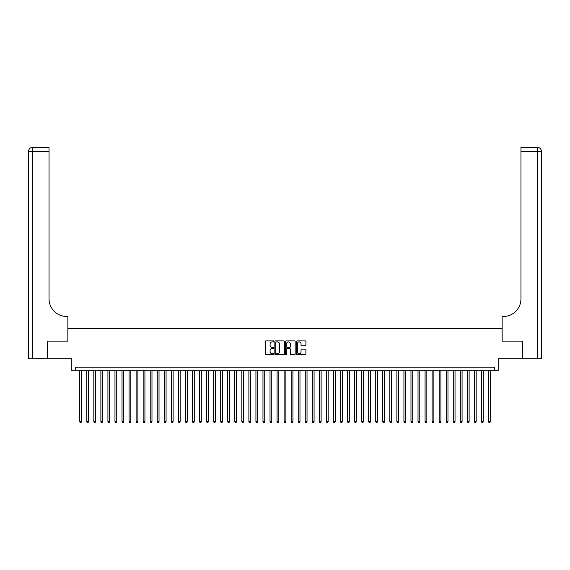 <?xml version="1.0" encoding="UTF-8"?>
<svg xmlns="http://www.w3.org/2000/svg" width="570" height="570" viewBox="0 0 570 570"><rect width="100%" height="100%" fill="white"/><g stroke="black" fill="none" stroke-linecap="round" stroke-linejoin="round"><path stroke-width="0.85" d="M273.721 341.394A0.485 0.485 0 0 0 273.237 340.91L265.891 340.91A0.691 0.691 0 0 0 265.2 341.601L265.2 354.055A0.691 0.691 0 0 0 265.891 354.747L273.237 354.747A0.485 0.485 0 0 0 273.721 354.262A0.485 0.485 0 0 0 273.237 353.778L272.289 353.778A2.216 2.216 0 0 1 270.073 351.569L270.073 350.529A2.216 2.216 0 0 1 272.289 348.313L273.237 348.313A0.485 0.485 0 0 0 273.721 347.828A0.485 0.485 0 0 0 273.237 347.344L272.289 347.344A2.216 2.216 0 0 1 270.073 345.135L270.073 344.095A2.216 2.216 0 0 1 272.289 341.879L273.237 341.879A0.485 0.485 0 0 0 273.721 341.394M305.214 345.791A0.691 0.691 0 0 0 305.912 345.099L305.912 341.601A0.691 0.691 0 0 0 305.214 340.91L297.055 340.91A0.691 0.691 0 0 0 296.364 341.601L296.364 354.055A0.691 0.691 0 0 0 297.055 354.747L305.214 354.747A0.691 0.691 0 0 0 305.912 354.055L305.912 349.838A0.691 0.691 0 0 0 305.214 349.146L301.722 349.146A0.691 0.691 0 0 0 301.031 349.838L301.031 351.932A1.853 1.853 0 0 1 299.179 353.778A1.853 1.853 0 0 1 297.333 351.932L297.333 343.731A1.853 1.853 0 0 1 299.179 341.879A1.853 1.853 0 0 1 301.031 343.731L301.031 345.099A0.691 0.691 0 0 0 301.722 345.791L305.214 345.791M494.667 370.735L498.194 370.735L498.194 358.751L522.334 358.751L522.334 341.138L502.07 341.138L502.07 328.448L67.93 328.448L67.93 341.138L47.666 341.138L47.666 358.751L71.806 358.751L71.806 370.735L494.667 370.735L494.667 367.208L75.333 367.208L75.333 370.735M284.394 341.601A0.691 0.691 0 0 0 283.703 340.91L275.538 340.91A0.691 0.691 0 0 0 274.847 341.601L274.847 354.055A0.691 0.691 0 0 0 275.538 354.747L283.703 354.747A0.691 0.691 0 0 0 284.394 354.055L284.394 341.601M286.297 340.91L294.462 340.91A0.691 0.691 0 0 1 295.153 341.601L295.153 354.055A0.691 0.691 0 0 1 294.462 354.747L290.964 354.747A0.691 0.691 0 0 1 290.272 354.055L290.272 349.004A0.691 0.691 0 0 0 289.581 348.313L287.266 348.313A0.691 0.691 0 0 0 286.575 349.004L286.575 354.262A0.485 0.485 0 0 1 286.09 354.747A0.485 0.485 0 0 1 285.606 354.262L285.606 341.601A0.691 0.691 0 0 1 286.297 340.91M276.3 341.879A0.485 0.485 0 0 0 275.816 342.363L275.816 353.293A0.485 0.485 0 0 0 276.3 353.778L277.305 353.778A2.216 2.216 0 0 0 279.521 351.569L279.521 344.095A2.216 2.216 0 0 0 277.305 341.879L276.3 341.879M290.272 343.767A1.853 1.853 0 0 0 288.427 341.915A1.853 1.853 0 0 0 286.575 343.767L286.575 346.653A0.691 0.691 0 0 0 287.266 347.344L289.581 347.344A0.691 0.691 0 0 0 290.272 346.653L290.272 343.767M79.736 370.735L79.736 421.757L81.496 421.757L81.496 370.735M81.496 421.757L80.969 422.676L80.263 422.676L79.736 421.757M47.46 341.138L67.858 341.138L67.858 316.471L66.662 316.471A17.62 17.62 0 0 1 49.041 298.851L49.041 151.556L32.725 151.556L32.725 358.751L47.46 358.751L47.46 341.138M32.725 358.751L28.5 358.751L28.5 151.556A4.225 4.225 0 0 1 32.725 147.324L49.041 147.324L49.041 151.556M28.5 316.471L28.5 151.556L32.725 151.556L32.725 147.324M66.662 316.471A17.62 17.62 0 0 1 49.041 298.851M522.54 341.138L502.142 341.138L502.142 316.471L503.339 316.471A17.62 17.62 0 0 0 520.959 298.851L520.959 147.324L537.275 147.324A4.225 4.225 0 0 1 541.5 151.556L541.5 358.751L522.54 358.751L522.54 341.138M503.339 316.471A17.62 17.62 0 0 0 520.959 298.851M541.5 151.556A4.225 4.225 0 0 0 537.275 147.324A4.225 4.225 0 0 1 541.5 151.556L520.959 151.556M86.782 370.735L86.782 421.757L88.55 421.757L88.55 370.735M88.55 421.757L88.015 422.676L87.31 422.676L86.782 421.757M93.829 370.735L93.829 421.757L95.596 421.757L95.596 370.735M95.596 421.757L95.062 422.676L94.364 422.676L93.829 421.757M100.883 370.735L100.883 421.757L102.643 421.757L102.643 370.735M102.643 421.757L102.115 422.676L101.41 422.676L100.883 421.757M107.929 370.735L107.929 421.757L109.689 421.757L109.689 370.735M109.689 421.757L109.162 422.676L108.457 422.676L107.929 421.757M114.976 370.735L114.976 421.757L116.736 421.757L116.736 370.735M116.736 421.757L116.209 422.676L115.503 422.676L114.976 421.757M122.023 370.735L122.023 421.757L123.783 421.757L123.783 370.735M123.783 421.757L123.255 422.676L122.55 422.676L122.023 421.757M129.069 370.735L129.069 421.757L130.829 421.757L130.829 370.735M130.829 421.757L130.302 422.676L129.597 422.676L129.069 421.757M136.116 370.735L136.116 421.757L137.883 421.757L137.883 370.735M137.883 421.757L137.349 422.676L136.643 422.676L136.116 421.757M143.163 370.735L143.163 421.757L144.93 421.757L144.93 370.735M144.93 421.757L144.402 422.676L143.697 422.676L143.163 421.757M150.216 370.735L150.216 421.757L151.976 421.757L151.976 370.735M151.976 421.757L151.449 422.676L150.744 422.676L150.216 421.757M157.263 370.735L157.263 421.757L159.023 421.757L159.023 370.735M159.023 421.757L158.496 422.676L157.79 422.676L157.263 421.757M164.31 370.735L164.31 421.757L166.07 421.757L166.07 370.735M166.07 421.757L165.542 422.676L164.837 422.676L164.31 421.757M171.356 370.735L171.356 421.757L173.116 421.757L173.116 370.735M173.116 421.757L172.589 422.676L171.883 422.676L171.356 421.757M178.403 370.735L178.403 421.757L180.163 421.757L180.163 370.735M180.163 421.757L179.636 422.676L178.93 422.676L178.403 421.757M185.45 370.735L185.45 421.757L187.216 421.757L187.216 370.735M187.216 421.757L186.682 422.676L185.977 422.676L185.45 421.757M192.496 370.735L192.496 421.757L194.263 421.757L194.263 370.735M194.263 421.757L193.736 422.676L193.031 422.676L192.496 421.757M199.55 370.735L199.55 421.757L201.31 421.757L201.31 370.735M201.31 421.757L200.783 422.676L200.077 422.676L199.55 421.757M206.596 370.735L206.596 421.757L208.356 421.757L208.356 370.735M208.356 421.757L207.829 422.676L207.124 422.676L206.596 421.757M213.643 370.735L213.643 421.757L215.403 421.757L215.403 370.735M215.403 421.757L214.876 422.676L214.17 422.676L213.643 421.757M220.69 370.735L220.69 421.757L222.45 421.757L222.45 370.735M222.45 421.757L221.922 422.676L221.217 422.676L220.69 421.757M227.736 370.735L227.736 421.757L229.496 421.757L229.496 370.735M229.496 421.757L228.969 422.676L228.264 422.676L227.736 421.757M234.783 370.735L234.783 421.757L236.55 421.757L236.55 370.735M236.55 421.757L236.016 422.676L235.317 422.676L234.783 421.757M241.83 370.735L241.83 421.757L243.597 421.757L243.597 370.735M243.597 421.757L243.069 422.676L242.364 422.676L241.83 421.757M248.883 370.735L248.883 421.757L250.643 421.757L250.643 370.735M250.643 421.757L250.116 422.676L249.411 422.676L248.883 421.757M255.93 370.735L255.93 421.757L257.69 421.757L257.69 370.735M257.69 421.757L257.163 422.676L256.457 422.676L255.93 421.757M262.977 370.735L262.977 421.757L264.737 421.757L264.737 370.735M264.737 421.757L264.209 422.676L263.504 422.676L262.977 421.757M270.023 370.735L270.023 421.757L271.783 421.757L271.783 370.735M271.783 421.757L271.256 422.676L270.55 422.676L270.023 421.757M277.07 370.735L277.07 421.757L278.83 421.757L278.83 370.735M278.83 421.757L278.303 422.676L277.597 422.676L277.07 421.757M284.117 370.735L284.117 421.757L285.884 421.757L285.884 370.735M285.884 421.757L285.349 422.676L284.651 422.676L284.117 421.757M291.17 370.735L291.17 421.757L292.93 421.757L292.93 370.735M292.93 421.757L292.403 422.676L291.697 422.676L291.17 421.757M298.217 370.735L298.217 421.757L299.977 421.757L299.977 370.735M299.977 421.757L299.45 422.676L298.744 422.676L298.217 421.757M305.264 370.735L305.264 421.757L307.023 421.757L307.023 370.735M307.023 421.757L306.496 422.676L305.791 422.676L305.264 421.757M312.31 370.735L312.31 421.757L314.07 421.757L314.07 370.735M314.07 421.757L313.543 422.676L312.837 422.676L312.31 421.757M319.357 370.735L319.357 421.757L321.117 421.757L321.117 370.735M321.117 421.757L320.589 422.676L319.884 422.676L319.357 421.757M326.403 370.735L326.403 421.757L328.17 421.757L328.17 370.735M328.17 421.757L327.636 422.676L326.931 422.676L326.403 421.757M333.45 370.735L333.45 421.757L335.217 421.757L335.217 370.735M335.217 421.757L334.683 422.676L333.984 422.676L333.45 421.757M340.504 370.735L340.504 421.757L342.264 421.757L342.264 370.735M342.264 421.757L341.736 422.676L341.031 422.676L340.504 421.757M347.55 370.735L347.55 421.757L349.31 421.757L349.31 370.735M349.31 421.757L348.783 422.676L348.078 422.676L347.55 421.757M354.597 370.735L354.597 421.757L356.357 421.757L356.357 370.735M356.357 421.757L355.83 422.676L355.124 422.676L354.597 421.757M361.644 370.735L361.644 421.757L363.404 421.757L363.404 370.735M363.404 421.757L362.876 422.676L362.171 422.676L361.644 421.757M368.69 370.735L368.69 421.757L370.45 421.757L370.45 370.735M370.45 421.757L369.923 422.676L369.218 422.676L368.69 421.757M375.737 370.735L375.737 421.757L377.504 421.757L377.504 370.735M377.504 421.757L376.97 422.676L376.264 422.676L375.737 421.757M382.784 370.735L382.784 421.757L384.551 421.757L384.551 370.735M384.551 421.757L384.023 422.676L383.318 422.676L382.784 421.757M389.837 370.735L389.837 421.757L391.597 421.757L391.597 370.735M391.597 421.757L391.07 422.676L390.365 422.676L389.837 421.757M396.884 370.735L396.884 421.757L398.644 421.757L398.644 370.735M398.644 421.757L398.117 422.676L397.411 422.676L396.884 421.757M403.93 370.735L403.93 421.757L405.69 421.757L405.69 370.735M405.69 421.757L405.163 422.676L404.458 422.676L403.93 421.757M410.977 370.735L410.977 421.757L412.737 421.757L412.737 370.735M412.737 421.757L412.21 422.676L411.504 422.676L410.977 421.757M418.024 370.735L418.024 421.757L419.784 421.757L419.784 370.735M419.784 421.757L419.256 422.676L418.551 422.676L418.024 421.757M425.07 370.735L425.07 421.757L426.837 421.757L426.837 370.735M426.837 421.757L426.303 422.676L425.598 422.676L425.07 421.757M432.117 370.735L432.117 421.757L433.884 421.757L433.884 370.735M433.884 421.757L433.357 422.676L432.651 422.676L432.117 421.757M439.171 370.735L439.171 421.757L440.931 421.757L440.931 370.735M440.931 421.757L440.403 422.676L439.698 422.676L439.171 421.757M446.217 370.735L446.217 421.757L447.977 421.757L447.977 370.735M447.977 421.757L447.45 422.676L446.745 422.676L446.217 421.757M453.264 370.735L453.264 421.757L455.024 421.757L455.024 370.735M455.024 421.757L454.497 422.676L453.791 422.676L453.264 421.757M460.311 370.735L460.311 421.757L462.07 421.757L462.07 370.735M462.07 421.757L461.543 422.676L460.838 422.676L460.311 421.757M467.357 370.735L467.357 421.757L469.117 421.757L469.117 370.735M469.117 421.757L468.59 422.676L467.885 422.676L467.357 421.757M474.404 370.735L474.404 421.757L476.171 421.757L476.171 370.735M476.171 421.757L475.636 422.676L474.938 422.676L474.404 421.757M481.451 370.735L481.451 421.757L483.218 421.757L483.218 370.735M483.218 421.757L482.69 422.676L481.985 422.676L481.451 421.757M488.504 370.735L488.504 421.757L490.264 421.757L490.264 370.735M490.264 421.757L489.737 422.676L489.032 422.676L488.504 421.757M537.275 358.751L537.275 147.324"/></g></svg>

